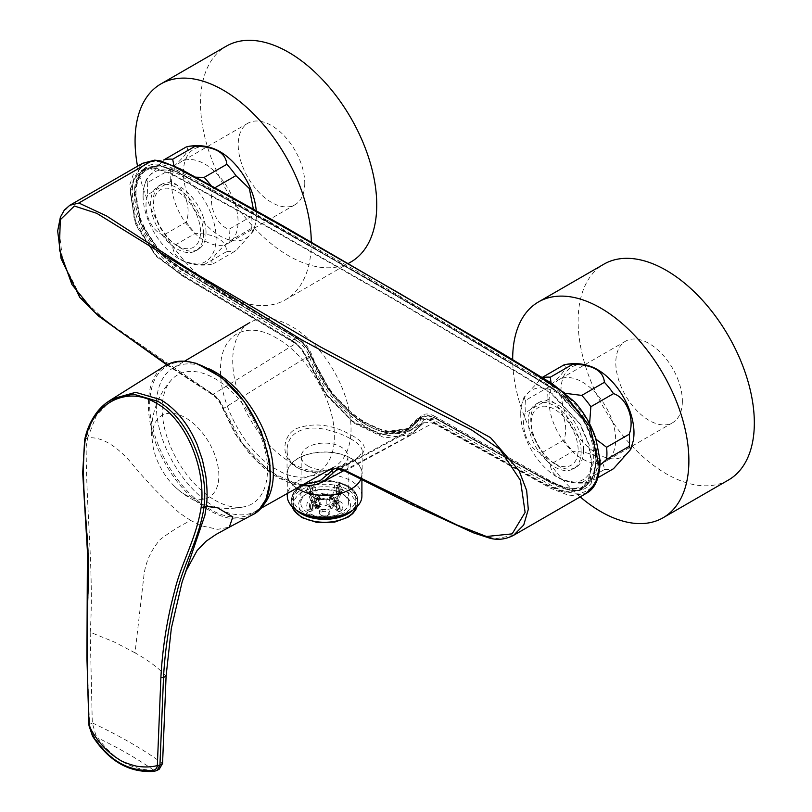<?xml version="1.0" encoding="UTF-8"?>
<svg xmlns="http://www.w3.org/2000/svg" width="812" height="812" viewBox="0 0 812 812"><rect width="100%" height="100%" fill="white"/><g stroke="black" fill="none" stroke-linecap="round" stroke-linejoin="round"><path stroke-width="0.61" stroke-dasharray="4.06 3.04" d="M311.28 241.844A124.601 71.943 60 0 1 285.479 299.75A124.601 71.943 60 0 1 223.178 293.579A124.601 71.943 60 0 1 137.522 166.196M350.936 261.961A124.601 71.943 60 0 1 288.636 255.79A124.601 71.943 60 0 1 207.233 145.998A124.601 71.943 60 0 1 226.335 46.152M580.174 496.873A124.601 71.943 60 0 1 512.676 359.614M728.526 479.973A124.601 71.943 60 0 1 666.226 473.802A124.601 71.943 60 0 1 584.833 363.999A124.601 71.943 60 0 1 603.925 264.154M221.909 378.047C190.15 351.494 156.452 358.397 150.941 391.8C143.897 424.087 166.45 476.258 198.351 501.075C229.776 527.404 263.738 520.766 269.219 487.322C276.303 455.085 253.77 402.874 221.909 378.047M167.851 364.263L165.212 365.735C142.252 378.778 142.882 426.462 166.521 465.58C188.82 505.044 229.228 528.531 251.649 515.234L254.034 513.803M153.651 770.141C137.918 759.098 119.334 748.37 97.917 737.956C113.548 759.555 132.133 770.283 153.651 770.141L159.264 769.177M166.095 676.061C158.513 667.941 148.149 660.197 135.025 652.828L143.744 577.251C145.054 563.366 150.504 550.83 160.086 539.635C170.236 531.84 180.487 525.486 190.83 520.563L201.914 525.892L217.748 529.333L229.299 527.161M190.83 520.563L179.746 513.133C163.537 499.238 146.637 481.617 129.037 460.252C114.076 444.062 100.272 436.592 87.635 437.851L96.547 415.155L112.584 398.783M135.025 652.828L114.005 641.866L90.193 632.233L92.294 722.924L95.796 734.962L97.917 737.956M92.294 722.893C120.227 736.068 143.653 749.598 162.562 763.463M90.193 632.233C94.212 575.475 86.143 510.535 86.174 446.783L87.635 437.851L85.24 439.333C79.383 487.87 91.391 541.421 88.366 588.071C86.925 634.954 87.351 680.395 89.645 724.385L92.294 722.964M95.796 734.962L93.644 736.119C109.975 761.047 130.235 772.75 154.432 771.227L156.533 770.009M153.965 771.4A2.131 1.401 84.5 0 0 154.432 771.227L157.051 770.415M92.507 736.068A2.131 0.771 148.1 0 0 93.644 736.119L89.675 724.872A2.131 1.137 175.3 0 0 89.046 725.563M106.392 402.874L93.136 418.19L85.108 440.662M88.985 725.329A2.131 1.218 176.9 0 1 89.645 724.385L89.675 724.872M208.055 368.364A82.712 47.756 -120 0 0 173.24 367.887A82.712 47.756 -120 0 0 160.888 434.247A82.712 47.756 -120 0 0 214.855 506.901A82.712 47.756 -120 0 0 255.953 511.144A82.712 47.756 -120 0 0 260.875 507.601M291.884 463.205A83.656 48.304 -120 0 0 333.448 467.499A83.656 48.304 -120 0 0 333.712 370.739A83.656 48.304 -120 0 0 249.791 322.597A83.656 48.304 -120 0 0 237.297 389.719A83.656 48.304 -120 0 0 291.884 463.205M214.855 500.162A74.45 42.985 -120 0 0 244.656 506.688A74.45 42.985 -120 0 0 252.075 417.875A74.45 42.985 -120 0 0 171.454 379.894A74.45 42.985 -120 0 0 168.267 440.784A74.45 42.985 -120 0 0 214.855 500.162M185.501 494.823A47.167 27.232 -120 0 0 218.621 470.838A47.167 27.232 -120 0 0 177.605 414.333A47.167 27.232 -120 0 0 154.27 451.807A47.167 27.232 -120 0 0 173.788 485.617A47.167 27.232 -120 0 0 185.501 494.823M306.855 359.016L311.422 356.397L330.667 391.648L357.199 418.627L385.395 431.71L409.41 428.188L422.098 416.089L434.146 417.145L549.135 481.08L568.075 489.088L584.244 487.048L592.933 476.877L595.957 460.769L592.861 441.139L584.122 420.941L555.53 390.795L523.913 371.206L397.352 296.197L270.772 223.757L175.889 171.545L160.258 165.912L146.881 168.257L138.974 176.377L135.127 189.115L140.76 222.458L161.365 253.811L188.222 273.025L296.634 337.751C303.089 341.791 308.022 348.003 311.422 356.397L312.366 356.072C308.905 347.485 303.83 341.091 297.131 336.889L186.861 271.005C166.257 261.18 150.667 243.458 140.07 217.829C132.031 190.932 135.817 173.981 151.448 166.978C166.866 162.654 186.689 178.082 204.289 186.75L367.298 278.77L530.297 375.042C549.298 383.487 566.634 397.677 582.305 417.612C596.8 442.784 599.652 463.54 590.892 479.882C582.204 495.066 561.64 487.982 543.847 477.141L434.643 416.272L429.609 419.814L417.591 418.748L404.934 430.827L380.919 434.39L352.662 421.286L326.119 394.307L306.855 359.016C303.475 350.662 298.562 344.461 292.097 340.421L183.603 275.633L156.767 256.419L136.162 225.036L130.549 191.683L134.406 178.934L142.313 170.825L155.518 168.449L171.099 174.001L266.052 226.233L392.724 298.725L519.386 373.784L551.033 393.394L579.606 423.539L588.365 443.768L591.461 463.429L588.426 479.547L579.738 489.717L563.477 491.737L544.476 483.678L429.609 419.814M554.687 463.54A33.17 19.153 -120 0 0 574.997 434.643A33.17 19.153 -120 0 0 534.377 411.187A33.17 19.153 -120 0 0 554.687 463.54M177.087 245.539A33.17 19.153 -120 0 0 197.407 216.642A33.17 19.153 -120 0 0 156.777 193.185A33.17 19.153 -120 0 0 177.087 245.539M302.572 511.611A31.171 17.996 180 0 1 316.538 481.506A31.171 17.996 180 0 1 354.712 503.541A31.171 17.996 180 0 1 302.572 511.611M307.758 512.697A23.822 13.753 180 0 1 300.785 502.882A23.822 13.753 180 0 1 307.91 493.158A23.822 13.753 180 0 1 341.304 493.158A23.822 13.753 180 0 1 348.429 502.882A23.822 13.753 180 0 1 333.793 515.661A23.822 13.753 180 0 1 307.758 512.697M306.236 515.315A25.974 14.992 180 0 1 306.398 494.021A25.974 14.992 180 0 1 342.806 494.021A25.974 14.992 180 0 1 343.05 515.275A25.974 14.992 180 0 1 306.236 515.315M308.113 466.078A23.325 13.469 180 0 1 301.282 456.476A23.325 13.469 180 0 1 324.607 443.088A23.325 13.469 180 0 1 347.932 456.476A23.325 13.469 180 0 1 333.6 468.981A23.325 13.469 180 0 1 308.113 466.078M551.074 383L565.619 393.363M563.832 364.964C568.055 366.973 562.807 374.433 548.1 387.354L525.445 400.428L523.943 397.372L542.223 377.448M541.178 453.116C528.044 449.066 519.67 427.609 525.445 412.567L548.1 399.484C561.305 403.564 569.598 425.072 563.832 440.033L541.178 453.116A57.855 33.404 -120 0 0 550.282 464.434C551.257 475.933 561.742 481.993 581.747 482.602A57.855 33.404 -120 0 0 588.812 482.308A57.855 33.404 -120 0 0 590.852 481.79L590.314 476.766L600.119 465.093M581.747 482.602L604.402 469.529C603.336 457.978 592.851 451.919 572.937 451.36L550.282 464.434M598.109 477.608L590.852 481.79M589.593 423.742L596.059 439.262M604.402 469.529A57.855 33.404 -120 0 0 613.507 468.717M563.832 440.033A57.855 33.404 -120 0 0 572.937 451.36M525.445 400.428A57.855 33.404 -120 0 0 525.11 406.304A57.855 33.404 -120 0 0 525.445 412.567M548.1 387.354A57.855 33.404 -120 0 0 547.765 393.221A57.855 33.404 -120 0 0 548.1 399.484M542.599 377.671A57.855 33.404 -120 0 0 541.178 378.047M590.101 366.212A51.623 29.8 -120 0 0 560.98 390.684A51.623 29.8 -120 0 0 593.775 451.543A51.623 29.8 -120 0 0 633.228 440.916M520.705 413.937A51.623 29.8 -120 0 0 564.594 480.542A51.623 29.8 -120 0 0 593.623 453.177A51.623 29.8 -120 0 0 559.681 394.388A51.623 29.8 -120 0 0 521.456 405.838A51.623 29.8 -120 0 0 520.705 413.937M173.941 165.79L195.722 177.189M186.242 146.962C190.455 148.972 185.207 156.432 170.51 169.343L147.855 182.426L146.343 179.371L163.588 160.045M163.588 235.115C150.443 231.065 142.07 209.597 147.855 194.565L170.51 181.482C183.705 185.562 191.997 207.07 186.242 222.031L163.588 235.115A57.855 33.404 -120 0 0 172.682 246.432C173.656 257.932 184.151 263.981 204.147 264.6A57.855 33.404 -120 0 0 211.211 264.296A57.855 33.404 -120 0 0 213.251 263.788C209.039 261.779 214.287 254.318 228.984 241.408A57.855 33.404 -120 0 0 228.984 229.268C215.789 225.188 207.496 203.68 213.251 188.719A57.855 33.404 -120 0 0 211.059 185.654M204.147 264.6L226.812 251.517C225.736 239.976 215.251 233.917 195.337 233.359L172.682 246.432M228.984 241.408L251.639 228.324L253.151 231.39L235.906 250.705L213.251 263.788M253.385 209.181L251.639 216.195L228.984 229.268M214.896 187.775L213.251 188.719M251.639 228.324A57.855 33.404 -120 0 0 251.639 216.195M226.812 251.517A57.855 33.404 -120 0 0 235.906 250.705M186.242 222.031A57.855 33.404 -120 0 0 195.337 233.359M147.855 182.426A57.855 33.404 -120 0 0 147.51 188.303A57.855 33.404 -120 0 0 147.855 194.565M170.51 169.343A57.855 33.404 -120 0 0 170.165 175.219A57.855 33.404 -120 0 0 170.51 181.482M212.5 148.21A51.623 29.8 -120 0 0 183.38 172.672A51.623 29.8 -120 0 0 216.175 233.531A51.623 29.8 -120 0 0 255.628 222.914A51.623 29.8 -120 0 0 256.227 210.775M143.105 195.925A51.623 29.8 -120 0 0 186.993 262.54A51.623 29.8 -120 0 0 216.022 235.165A51.623 29.8 -120 0 0 182.081 176.387A51.623 29.8 -120 0 0 143.866 187.836A51.623 29.8 -120 0 0 143.105 195.925M171.505 183.258A47.066 27.172 60 0 1 181.249 161.71A47.066 27.172 60 0 1 217.514 174.316A47.066 27.172 60 0 1 238.058 221.686A47.066 27.172 60 0 1 228.314 243.224A47.066 27.172 60 0 1 192.048 230.618A47.066 27.172 60 0 1 171.505 183.258M304.764 183.167A47.066 27.172 60 0 1 295.02 204.715A47.066 27.172 60 0 1 247.954 177.544A47.066 27.172 60 0 1 247.954 123.201A47.066 27.172 60 0 1 284.22 135.807A47.066 27.172 60 0 1 304.764 183.167M549.095 401.26A47.066 27.172 60 0 1 558.849 379.712A47.066 27.172 60 0 1 595.115 392.328A47.066 27.172 60 0 1 615.658 439.688A47.066 27.172 60 0 1 605.914 461.236A47.066 27.172 60 0 1 569.638 448.62A47.066 27.172 60 0 1 549.095 401.26M682.364 401.169A47.066 27.172 60 0 1 672.62 422.717A47.066 27.172 60 0 1 625.555 395.545A47.066 27.172 60 0 1 625.555 341.202A47.066 27.172 60 0 1 661.821 353.809A47.066 27.172 60 0 1 682.364 401.169M203.518 233.714A37.382 21.579 -120 0 0 187.207 196.098A37.382 21.579 -120 0 0 158.401 186.08A37.382 21.579 -120 0 0 158.401 229.248A37.382 21.579 -120 0 0 195.783 250.827A37.382 21.579 -120 0 0 203.518 233.714M206.035 232.262A37.382 21.579 -120 0 0 189.724 194.647A37.382 21.579 -120 0 0 160.918 184.628A37.382 21.579 -120 0 0 160.918 227.796A37.382 21.579 -120 0 0 198.301 249.375A37.382 21.579 -120 0 0 206.035 232.262M581.118 451.716A37.382 21.579 -120 0 0 564.807 414.1A37.382 21.579 -120 0 0 536.001 404.092A37.382 21.579 -120 0 0 536.001 447.25A37.382 21.579 -120 0 0 573.373 468.828A37.382 21.579 -120 0 0 581.118 451.716M583.635 450.264A37.382 21.579 -120 0 0 567.324 412.648A37.382 21.579 -120 0 0 538.518 402.63A37.382 21.579 -120 0 0 538.518 445.798A37.382 21.579 -120 0 0 575.891 467.377A37.382 21.579 -120 0 0 583.635 450.264M349.952 438.45C358.001 442.865 362.081 447.026 362.162 450.934C360.142 458.902 348.145 465.621 326.16 471.112C305.393 476.045 286.646 465.885 287.052 449.706C287.692 437.698 294.857 430.573 308.53 428.33C321.116 426.757 338.99 432.268 349.952 438.45M360.832 479.384A37.555 21.68 0 0 0 362.162 473.67A37.555 21.68 0 0 0 349.952 457.663A37.555 21.68 0 0 0 309.463 453.827A37.555 21.68 0 0 0 287.042 473.67A37.555 21.68 0 0 0 296.705 488.185M298.227 488.895A37.301 21.538 0 0 0 338.878 493.564A37.301 21.538 0 0 0 361.908 473.67A37.301 21.538 0 0 0 324.607 452.132A37.301 21.538 0 0 0 287.306 473.67A37.301 21.538 0 0 0 298.227 488.895M361.908 496.051A37.301 21.538 0 0 0 324.607 474.512A37.301 21.538 0 0 0 287.306 496.051M347.962 513.022A33.028 19.072 0 0 0 347.962 486.053A33.028 19.072 0 0 0 301.252 486.053A33.028 19.072 0 0 0 301.252 513.022M311.016 356.184C332.199 417.104 399.545 456.05 420.768 419.54A22.787 13.154 60 0 1 434.664 418.089L546.151 480.186C564.492 491.544 584.944 496.284 593.034 480.288C601.215 462.921 597.845 441.576 582.925 416.221C566.908 396.073 549.277 381.701 530.033 373.104L364.578 275.43L199.123 182.121C181.36 172.855 160.583 158.34 147.002 166.49C133.036 176.082 130.641 194.23 139.816 220.925C151.255 246.148 167.11 263.555 187.399 273.137L297.121 338.675A22.787 13.154 60 0 1 311.016 356.184L311.179 356.214C326.109 391.485 340.015 405.736 359.686 420.758C384.015 436.602 398.672 434.755 409.603 428.969L385.284 432.36L356.844 419.022L330.251 391.851L311.179 356.224C307.951 348.216 303.221 342.268 296.979 338.35L297.121 338.675M292.087 341.01A23.497 13.571 60 0 1 306.418 359.056L325.724 394.47L352.357 421.672L380.767 434.978L405.015 431.619L415.297 421.915A23.497 13.571 60 0 1 418.028 419.327A23.497 13.571 60 0 1 429.619 420.403L544.69 484.388L563.66 492.397L579.91 490.448L588.73 480.399L591.958 464.393L589.116 444.793L580.621 424.493L552.221 393.637L520.441 373.845L393.181 298.42L265.91 225.574L170.49 173.139L154.94 167.759L141.806 170.307L133.919 178.508L130.052 191.297L135.594 224.731L156.097 256.389L183.055 275.887L292.087 341.01L296.979 338.35L184.365 271.015C174.966 265.737 165.932 258.663 157.264 249.791C140.811 229.684 133.351 208.917 134.904 187.501C136.294 177.99 140.09 171.383 146.312 167.698L159.467 165.14L175.027 170.52L206.827 187.521L270.437 222.965L397.697 295.791L524.938 371.206L556.717 390.998L585.097 421.793L593.633 442.124L596.495 461.744L593.278 477.76L584.457 487.829C579.93 490.722 574.145 491.23 567.101 489.342L534.692 473.711L434.501 417.754C429.924 415.226 425.945 414.881 422.555 416.718A23.497 13.571 60 0 1 434.146 417.794L549.125 481.709L568.116 489.758L584.437 487.839L579.91 490.448M297.151 341.02L185.217 274.111C164.491 263.788 148.606 245.66 137.563 219.717C128.641 192.738 131.158 174.255 145.115 164.288C158.655 155.447 179.706 169.424 197.763 179.046L365.765 273.786L533.768 373.033C553.551 381.731 571.14 397.048 586.538 418.992C600.545 445.017 603.143 466.413 594.333 483.201C585.726 498.761 565.203 494.183 546.791 482.856L434.633 420.393C429.304 417.581 425.244 418.007 422.473 421.672C400.61 459.227 331.245 419.276 309.301 356.326C306.53 349.464 302.48 344.359 297.151 341.02A2.131 1.218 -59.5 0 1 295.619 343.628C300.369 346.622 303.972 351.18 306.439 357.321L326.749 394.683L354.742 423.499L384.675 437.891L410.466 434.968L424.453 422.149L433.141 423.022A2.131 1.248 119.5 0 0 434.633 420.393M323.267 481.648L297.984 484.855L269.188 471.275L242.636 443.768L223.391 407.959C220.976 401.899 217.535 397.352 213.069 394.287L105.895 320.862L80.814 297.304L62.828 261.565L58.626 226.213L62.422 213.251L69.791 205.304M167.323 364.527L211.526 393.394C216.581 396.774 220.468 401.859 223.178 408.649L306.439 357.321L309.301 356.326M142.476 163.344L134.142 171.779L129.778 184.852L134.254 219.372L154.178 253.618L181.959 275.633L295.619 343.628L213.069 394.287A2.131 1.269 -57.7 0 1 211.942 394.358A2.131 1.269 -57.7 0 1 211.526 393.394M513.6 535.311L494.894 538.833L473.183 532.175L429.792 512.616L345.425 470.706L336.412 470.036M223.178 408.649L237.865 437.638L257.851 461.977L280.576 478.38L303.079 484.602M344.42 470.848A2.131 1.198 117.7 0 0 345.425 470.706L433.141 423.022L550.577 488.225L569.872 495.817L586.284 493.351M422.473 421.672A2.131 1.675 -145.8 0 1 422.24 424.179L334.219 471.934M276.516 469.458C246.097 452.832 219.788 405.036 220.529 370.434C219.778 334.828 246.036 319.634 276.496 338.056C306.834 354.682 335.102 401.361 334.311 436.024C335.112 471.559 307.037 487.961 276.516 469.458M351.708 435.354C367.877 443.961 368.577 452.091 353.809 459.744C339.548 467.976 313.3 476.167 297.517 467.732C281.297 459.957 280.759 437.577 295.649 428.858C313.513 422.067 332.199 424.229 351.708 435.354M312.458 482.775A17.174 9.917 180 0 1 314.427 481.8A17.174 9.917 180 0 1 334.788 481.8A17.174 9.917 180 0 1 338.442 483.901A17.174 9.917 180 0 1 341.466 491.666A17.174 9.917 180 0 1 338.442 495.665A17.174 9.917 180 0 1 334.788 497.766A17.174 9.917 180 0 1 314.427 497.766A17.174 9.917 180 0 1 310.773 495.665A17.174 9.917 180 0 1 307.738 491.666A17.174 9.917 180 0 1 310.773 483.901A17.174 9.917 180 0 1 312.458 482.775M315.289 496.619A13.175 7.602 180 0 1 330.778 495.279A13.175 7.602 180 0 1 337.538 503.43A13.175 7.602 180 0 1 324.607 509.601A13.175 7.602 180 0 1 311.676 503.43A13.175 7.602 180 0 1 315.289 496.619M338.766 508.718L335.092 506.597A14169.197 8180.626 -120 0 0 336.929 499.806L342.055 502.76L342.877 508.688L341.476 510.281A22.157 12.789 180 0 1 338.959 511.733L339.467 511.489A22.868 13.195 0 0 0 341.984 510.037L339.375 509.073A19.194 11.084 180 0 1 336.858 510.525L338.959 511.733L340.36 510.139L339.538 504.222L334.412 501.258L332.575 508.048L336.249 510.169A18.331 10.586 180 0 0 338.766 508.718L338.878 502.384L339.507 503.491L339.375 509.073M309.829 494.914A19.194 11.084 180 0 1 312.346 493.463L312.224 487.738L312.965 487.423L312.965 493.818A18.331 10.586 180 0 0 310.448 495.269L310.448 488.875L309.707 489.189L309.829 494.914L307.728 493.706A22.157 12.789 180 0 1 310.245 492.255L309.748 491.433A22.868 13.195 0 0 0 307.23 492.884L307.728 493.706M312.965 487.423A18.331 10.586 0 0 0 310.448 488.875M319.684 498.335L318.091 496.416L319.492 498.05L316.984 496.995L318.284 498.68L315.574 497.736L318.487 498.964L317.116 497.259L319.684 498.335M316.7 500.862L313.077 501.166L316.416 502.07L315.452 501.583L316.7 500.862M332.626 501.968L336.219 502.405L333.133 502.049L336.056 501.298L332.991 501.116L335.924 500.446L332.494 501.034L335.65 501.451L332.626 501.968M331.245 504.668L333.275 506.526L331.458 504.881L334.727 505.379L331.245 504.668M316.802 504.313L314.538 505.622L318.314 507.804L320.578 506.495L316.802 504.313M332.575 508.048A13.175 7.602 0 0 1 316.639 508.048L312.965 510.169A18.331 10.586 180 0 1 310.448 508.718L314.122 506.597A13.175 7.602 0 0 1 311.676 503.43L307.738 491.666L311.676 503.43A13.175 7.602 0 0 1 314.122 497.391L310.448 495.269M335.092 506.597A13.175 7.602 0 0 0 337.538 503.43A13.175 7.602 0 0 0 335.092 497.391L338.766 495.269A18.331 10.586 180 0 0 336.249 493.818L336.249 487.423L336.99 487.738L336.858 493.463L338.959 492.255A22.157 12.789 180 0 1 341.476 493.706L341.984 492.884A22.868 13.195 0 0 0 339.467 491.433L338.959 492.255M314.427 481.8L316.639 495.939A13.175 7.602 0 0 1 332.575 495.939L336.249 493.818M316.639 495.939L312.965 493.818M320.172 504.556L318.548 501.055L322.983 498.497L329.043 499.431L330.657 502.932L326.231 505.49L320.172 504.556L320.172 498.741L326.231 499.674L326.231 505.49M333.093 499.634C329.611 499.187 328.647 498.05 330.22 496.223C333.681 496.639 334.645 497.776 333.093 499.634M329.246 505.805L328.474 506.13L330.545 507.794L331.803 507.053L331.296 506.231L329.246 505.805M333.874 503.156L334.036 503.653L334.382 503.034L332.27 503.318L333.59 504.374L335.752 503.968L335.072 503.186L335.366 503.897L334.442 504.252A2.253 1.299 0 0 1 333.732 504.181L332.666 503.399L333.874 503.156M316.69 502.79L315.32 502.252L316.274 502.821L315.787 503.247L313.879 502.455L313.067 503.075L314.274 503.541L313.473 503.044L314.224 502.679L315.807 503.45L316.69 502.79M317.644 499.593L314.63 498.517L314.559 499.867L315.756 499.725A1.045 0.609 0 0 0 315.817 499.877L316.771 500.628L316.233 499.197L317.644 499.593M310.448 508.718L310.336 502.384L309.707 503.491L309.829 509.073A19.194 11.084 180 0 0 312.346 510.525L310.245 511.733A22.157 12.789 180 0 1 307.728 510.281L307.23 510.037A22.868 13.195 0 0 0 309.748 511.489L308.854 510.139L309.676 504.222L314.802 501.258L314.427 497.766M309.829 509.073L307.728 510.281L306.337 508.688L307.159 502.76L312.285 499.806L314.122 506.597M312.346 493.463L310.245 492.255M336.858 493.463A19.194 11.084 180 0 1 339.375 494.914L341.476 493.706M320.172 498.741L318.548 495.239L318.548 501.055M332.575 495.939A14169.197 8180.626 120 0 0 334.412 487.027L334.788 481.8M310.773 495.665L312.285 499.806M314.122 497.391A14169.197 8180.626 60 0 1 312.285 488.479L310.773 483.901M316.639 508.048A14169.197 8180.626 -60 0 1 314.802 501.258M334.788 497.766L334.412 501.258M338.442 483.901L335.092 497.391M336.929 499.806L338.442 495.665M336.858 510.525L336.99 504.952L336.361 503.836L336.249 510.169M336.249 503.775A18.331 10.586 0 0 0 338.766 502.323M339.375 494.914L339.507 489.189L338.766 488.875L338.766 495.269M338.766 488.875A18.331 10.586 0 0 0 336.249 487.423M339.507 489.189A19.376 11.185 0 0 0 336.99 487.738M336.929 488.479L342.055 485.525L342.055 489.017L342.877 489.484L342.055 491.92A22.959 13.256 0 0 0 339.538 490.468L340.36 489.047L339.538 487.555L339.538 484.074L334.412 487.027M342.877 490.499A24.116 13.926 0 0 0 340.36 489.047M339.467 491.433L339.538 490.468M312.965 510.169L312.853 503.836L312.224 504.952L312.346 510.525M342.055 491.92L341.984 492.884M307.23 492.884L306.337 490.499L307.159 489.017L307.159 485.525L312.285 488.479M314.802 487.027L309.676 484.074L309.676 487.555L308.854 489.047L309.748 491.433M329.246 505.724L328.474 506.049L330.545 507.703L331.803 506.962L331.296 506.14L329.246 505.724M331.032 507.206L329.002 506.12L331.002 506.272L331.032 507.206M330.585 507.48L329.002 506.211L331.002 506.353L331.357 507.104L330.585 507.48M333.874 503.064L334.036 503.562L334.382 502.953L332.27 503.227L333.59 504.293L335.752 503.876L335.072 503.095L335.366 503.805L334.442 504.161A2.253 1.299 180 0 1 333.732 504.09L332.666 503.308L333.874 503.064M332.626 501.877L336.219 502.323L333.133 501.968L336.056 501.217L332.991 501.024L335.924 500.354L332.494 500.943L335.65 501.359L332.626 501.877M316.69 502.699L315.32 502.171L316.274 502.729L315.787 503.166L313.879 502.364L313.067 502.993L314.274 503.46L313.473 502.963L314.224 502.587L315.807 503.359L316.69 502.699M317.644 499.502L314.63 498.436L314.559 499.786L315.756 499.634A1.045 0.609 0 0 0 315.817 499.786L316.771 500.537L316.233 499.106L317.644 499.502M314.457 499.157L315.868 499.004L314.457 499.157M319.684 498.243L318.091 496.325L319.492 497.959L316.67 497.076L318.284 498.598L315.574 497.654L318.487 498.872L317.116 497.167L319.684 498.243M320.852 510.728A5.308 3.065 0 0 0 319.299 512.89A5.308 3.065 0 0 0 320.852 515.062A5.308 3.065 0 0 0 328.352 515.062A5.308 3.065 0 0 0 329.905 512.89A5.308 3.065 0 0 0 326.637 510.068A5.308 3.065 0 0 0 320.852 510.728M320.852 494.011A5.308 3.065 180 0 1 328.352 494.011A5.308 3.065 180 0 1 329.905 496.183A5.308 3.065 180 0 1 324.607 499.238A5.308 3.065 180 0 1 319.299 496.183A5.308 3.065 180 0 1 320.852 494.011M321.613 512.037A4.233 2.446 180 0 1 327.601 512.037A4.233 2.446 180 0 1 327.601 515.498A4.233 2.446 180 0 1 321.613 515.498A4.233 2.446 180 0 1 321.613 512.037M314.741 505.622L318.314 507.693L320.375 506.495L316.802 504.435L314.741 505.541L318.314 507.693M317.289 504.891L315.279 505.764L316.335 505.44L316.68 506.566L316.68 505.724L318.487 505.582L316.68 505.541L317.289 504.891M318.913 505.825L316.903 506.698L317.959 506.373L318.304 507.51L318.304 506.658L320.111 506.515L318.304 506.475L318.913 505.825M330.281 496.294C333.539 496.711 334.463 497.797 333.032 499.563C329.753 499.116 328.84 498.03 330.281 496.294M332.453 499.38L332.961 498.629L331.783 498.69A2.152 1.238 180 0 1 331.438 498.69L331.773 498.345A1.695 0.985 180 0 1 331.529 498.477L332.778 498.416A1.462 0.842 180 0 1 333.001 498.416L333.539 498.629L332.453 499.38M330.667 498.345L330.413 497.228L331.103 497.33A2.263 1.309 180 0 1 331.296 497.472L330.646 496.365L332.007 497.411L330.667 498.345M434.643 416.272C427.944 412.75 422.869 413.278 419.418 417.875A0.71 0.558 -145.9 0 1 419.357 418.708L414.851 421.367M419.418 417.875C398.611 453.4 333.184 415.653 312.366 356.072M292.097 340.421L297.131 336.889M296.36 510.119A32.927 19.011 180 0 1 291.67 500.344A32.927 19.011 180 0 1 324.607 481.333A32.927 19.011 180 0 1 357.534 500.344A32.927 19.011 180 0 1 352.855 510.119M302.582 517.437A31.15 17.986 180 0 1 316.548 487.342A31.15 17.986 180 0 1 354.692 509.368A31.15 17.986 180 0 1 302.582 517.437M292.239 506.749A32.927 19.011 180 0 1 291.67 503.257A32.927 19.011 180 0 1 324.607 484.246A32.927 19.011 180 0 1 357.534 503.257A32.927 19.011 180 0 1 356.975 506.749M415.297 421.915L419.824 419.296L409.603 428.969M418.028 419.327L422.555 416.718A23.497 13.571 60 0 0 419.824 419.296A0.71 0.558 -145.9 0 1 420.768 419.54M141.806 170.307L146.333 167.688L138.416 175.95L134.569 188.81L140.232 222.407L160.959 254.095L187.836 273.431L296.624 338.391A23.497 13.571 60 0 1 310.945 356.438L306.418 359.056M429.619 420.403L434.146 417.794M285.479 299.75L348.724 263.24M182.02 582.346L182.375 581.24M255.953 511.144L259.576 509.104M173.24 367.887L184.72 361.096M171.454 379.894A76.896 76.896 0 0 0 154.27 451.807M173.788 485.617A76.896 76.896 0 0 0 244.656 506.688M417.591 418.748L422.098 416.089L409.41 428.188M579.738 489.717L584.244 487.048C592.06 479.527 595.125 481.13 596.028 456.72C594.82 442.012 589.38 427.589 579.717 413.46C573.962 405.33 567.517 398.824 560.402 393.962C523.202 370.282 485.952 347.648 448.66 326.059L261.718 218.448L177.32 172.032L159.822 165.76L146.87 168.257L142.313 170.825M409.441 428.168L404.934 430.827M292.158 506.668L291.67 500.344C290.178 474.675 359.026 474.675 357.534 500.344L357.057 506.668M307.91 493.158L306.398 494.021M341.304 493.158L342.806 494.021M301.282 456.476L300.785 502.882M347.932 456.476L348.429 502.882M523.943 397.372L521.456 405.838M564.594 480.542C572.48 483.252 580.56 483.84 588.812 482.308M253.151 231.39L255.628 222.914M146.343 179.371L143.866 187.836M186.993 262.54C194.89 265.25 202.959 265.828 211.211 264.296M247.954 123.201L181.249 161.71M295.02 204.715L228.314 243.224M625.555 341.202L558.849 379.712M672.62 422.717L605.914 461.236M160.918 184.628L158.401 186.08M198.301 249.375L195.783 250.827M538.518 402.63L536.001 404.092M575.891 467.377L573.373 468.828M287.042 449.706L287.042 473.67M362.162 450.934L362.162 473.67M361.908 479.933L361.908 473.67M287.306 493.483L287.306 473.67M409.532 428.99L405.005 431.608M336.401 470.016L424.453 422.149L410.507 434.948M166.764 364.832L211.942 394.358C216.56 397.444 220.153 402.173 222.742 408.558L234.962 433.689L250.299 454.73L263.839 467.956L277.562 477.507L292.147 483.79L301.262 485.627M410.466 434.968L343.923 470.595M337.538 503.43L341.466 491.666L337.538 503.43M341.862 510.301L339.294 511.783M309.91 511.783L307.352 510.301M319.299 496.183L319.299 512.89M329.905 496.183L329.905 512.89M327.601 515.498L328.352 515.062M321.613 515.498L320.852 515.062"/><path stroke-width="1.22" d="M137.522 166.196A124.601 71.943 60 0 1 160.877 83.941A124.601 71.943 60 0 1 256.551 116.958A124.601 71.943 60 0 1 311.28 241.844M160.877 83.941L226.335 46.152A124.601 71.943 60 0 1 350.936 118.085A124.601 71.943 60 0 1 350.936 261.961L348.724 263.24M512.676 359.614A124.601 71.943 60 0 1 538.478 301.942A124.601 71.943 60 0 1 663.079 373.885A124.601 71.943 60 0 1 663.079 517.762A124.601 71.943 60 0 1 600.778 511.59A124.601 71.943 60 0 1 580.174 496.873M538.478 301.942L603.925 264.154A124.601 71.943 60 0 1 728.526 336.097A124.601 71.943 60 0 1 728.526 479.973L663.079 517.762M229.309 527.181L251.659 515.234C287.346 499.816 268.234 412.983 221.28 377.742L208.674 369.095C191.642 359.767 177.158 358.64 165.222 365.725L112.432 398.875L135.614 392.328L160.471 399.565C176.072 408.872 188.323 423.935 197.225 444.763L202.462 459.988L205.751 475.68C207.314 488.042 207.496 498.263 206.309 506.363L204.878 515.326L182.04 582.356L171.342 628.275L166.095 676.061L163.506 677.553C165.11 647.753 169.718 618.866 177.31 590.892C184.101 562.564 198.859 539.757 203.913 507.845C209.181 469.103 188.871 418.342 157.701 401.28L133.006 394.023L110.097 400.316L106.392 402.874C107.367 402.082 101.764 406.152 97.298 411.836C91.025 420.058 86.813 429.386 84.661 439.84L82.692 472.807L87.412 551.287L86.925 657.994L88.985 725.329A2.131 1.218 176.9 0 0 89.279 725.898L92.507 735.662C108.514 760.255 128.55 771.826 152.626 770.385A2.131 1.401 84.5 0 0 153.965 771.4C129.209 772.933 108.727 761.159 92.507 736.068L89.015 725.786A2.131 1.137 175.3 0 1 89.046 725.563M229.309 527.161L232.831 516.96L217.768 507.865L206.309 506.363L203.913 507.845L201.102 507.632C206.41 469.681 186.882 419.885 156.34 403.178A2.131 1.238 -60 0 1 157.701 401.28M152.626 770.385C155.417 770.009 156.99 768.406 157.335 765.574A2.131 1.35 3.7 0 0 159.923 765.472L157.061 770.415L159.254 769.167L162.562 763.483L166.095 676.061M159.923 765.472L163.506 677.553L160.888 677.614C162.501 647.793 167.089 618.866 174.641 590.842C181.38 562.442 196.017 539.533 201.102 507.632M162.562 763.503L159.944 765.016A2.131 1.309 0.5 0 1 157.355 765.198L160.888 677.614M157.355 765.198L157.335 765.574C151.448 767.066 145.206 767.35 138.598 766.426C136.548 766.66 122.155 762.153 119.344 759.626C106.758 751.963 96.75 740.848 89.31 726.293A2.131 1.137 175.3 0 1 89.015 725.786M156.34 403.178C126.114 384.817 92.132 403.676 85.108 440.662L85.24 439.333M85.108 440.662C79.312 489.26 91.096 542.771 88.072 589.482C86.59 636.385 86.996 681.857 89.279 725.898M260.875 507.601A82.712 47.756 -120 0 0 265.859 435.78A82.712 47.756 -120 0 0 208.055 368.364M598.109 477.608L613.507 468.717L630.751 449.391L629.239 446.326A57.855 33.404 -120 0 0 629.239 434.197C635.025 419.154 626.641 397.697 613.507 393.647A57.855 33.404 -120 0 0 604.402 382.32C603.428 370.83 592.943 364.771 572.937 364.152L550.282 377.235L551.074 383M565.619 393.363L581.747 395.403L604.402 382.32M572.937 364.152A57.855 33.404 -120 0 0 565.883 364.456A57.855 33.404 -120 0 0 563.832 364.964L542.223 377.448M629.239 446.326L606.584 459.409L600.119 465.093M613.507 393.647L590.852 406.721L589.593 423.742M596.059 439.262L606.584 447.27L629.239 434.197M606.584 459.409A57.855 33.404 -120 0 0 606.584 447.27M550.282 377.235A57.855 33.404 -120 0 0 542.599 377.671M630.751 449.391L633.228 440.916A51.623 29.8 -120 0 0 590.101 366.212C582.204 363.512 574.135 362.923 565.883 364.456M590.852 406.721A57.855 33.404 -120 0 0 581.747 395.403M253.385 209.181L249.345 188.526L235.906 175.636A57.855 33.404 -120 0 0 226.812 164.318C225.837 152.829 215.342 146.769 195.337 146.15L172.682 159.233L173.941 165.79M195.722 177.189L204.147 177.402L226.812 164.318M195.337 146.15A57.855 33.404 -120 0 0 188.282 146.454A57.855 33.404 -120 0 0 186.242 146.962L163.588 160.045A57.855 33.404 -120 0 1 172.682 159.233M235.906 175.636L214.896 187.775M256.227 210.775A51.623 29.8 -120 0 0 212.5 148.21C204.604 145.5 196.534 144.922 188.282 146.454M211.059 185.654A57.855 33.404 -120 0 0 204.147 177.402M296.705 488.185A37.555 21.68 0 0 0 298.045 489.007A37.555 21.68 0 0 0 360.832 479.384M287.306 493.483L287.306 496.051A37.301 21.538 0 0 0 298.227 511.276A37.301 21.538 0 0 0 350.977 511.276A37.301 21.538 0 0 0 361.908 496.051L361.908 479.933M301.252 513.022L298.227 511.276L301.252 513.022A33.028 19.072 0 0 0 347.962 513.022L350.977 511.276M303.079 484.602L319.187 481.465L331.489 471.183C334.371 467.621 338.533 467.184 343.963 469.854L457.298 525.09L486.459 536.488L512.159 533.87L525.12 512.402L520.441 480.339L499.938 449.361L471.244 429.71L413.054 400.072L301.211 339.568L96.79 213.333L74.379 206.025L60.291 219.747L59.367 249.609L71.953 284.576L93.705 311.392L117.77 329.875L167.323 364.527M166.764 364.832L98.536 316.051L79.688 297.293L61.083 258.592L57.662 230.963L60.392 217.129L64.3 210.105L69.791 205.304L78.896 203.041L106.545 215.951L194.85 273.055L320.852 347.13L455.633 418.383L490.478 437.617L519.061 470.666L526.663 490.529L528.287 509.408L523.74 524.978L513.61 535.301C505.988 539.259 498.243 540.274 490.387 538.356L473.772 532.956L411.359 504.485L344.42 470.848A2.131 1.198 117.7 0 1 343.963 469.854M344.42 470.848C339.345 469.153 336.675 468.879 336.401 470.026L323.085 481.749M352.855 510.119A32.927 19.011 180 0 1 301.323 513.783A32.927 19.011 180 0 1 296.36 510.119M356.975 506.749A32.927 19.011 180 0 1 334.351 521.426A32.927 19.011 180 0 1 301.323 516.706A32.927 19.011 180 0 1 292.239 506.749M513.6 535.311L586.284 493.351L595.521 483.241L599.429 467.316L590.04 426.665L562.645 391.963L530.175 370.901L399.778 293.528L269.381 218.854L204.188 182.548L171.626 165.323L155.843 160.441L142.476 163.334L154.696 160.157L160.837 160.928L180.193 168.835L224.335 193.002L282.586 225.594L502.161 353.301L552.069 383.64L574.591 401.798C584.183 412.679 591.288 425.001 595.906 438.764L600.078 460.475C599.875 477.679 595.287 488.631 586.305 493.331M334.219 471.934A2.131 1.665 -143.8 0 1 331.489 471.183M167.851 364.263L174.204 361.959L186.557 361.249L196.656 363.421L221.828 377.651L244.239 401.493L261.139 431.416L269.645 461.125L270.528 479.983L265.96 499.339L259.363 509.327L254.034 513.803M182.375 581.24L186.293 570.44L197.093 550.566L205.974 541.33L215.931 534.499L229.319 527.171M153.965 771.4L157.071 770.436M112.736 398.682L110.097 400.316M259.576 509.104L333.448 467.499M184.72 361.096L249.791 322.597M357.057 506.668L355.747 509.763L352.753 513.6L347.983 517.254L334.737 522.086L317.147 522.522L301.688 517.518L293.447 509.733L292.158 506.668M69.791 205.304L142.476 163.344M301.262 485.627L308.245 485.809L316.294 484.47L323.125 481.729M78.774 203.051L152.666 160.39L78.764 203.051M343.923 470.595L323.267 481.648"/></g></svg>
